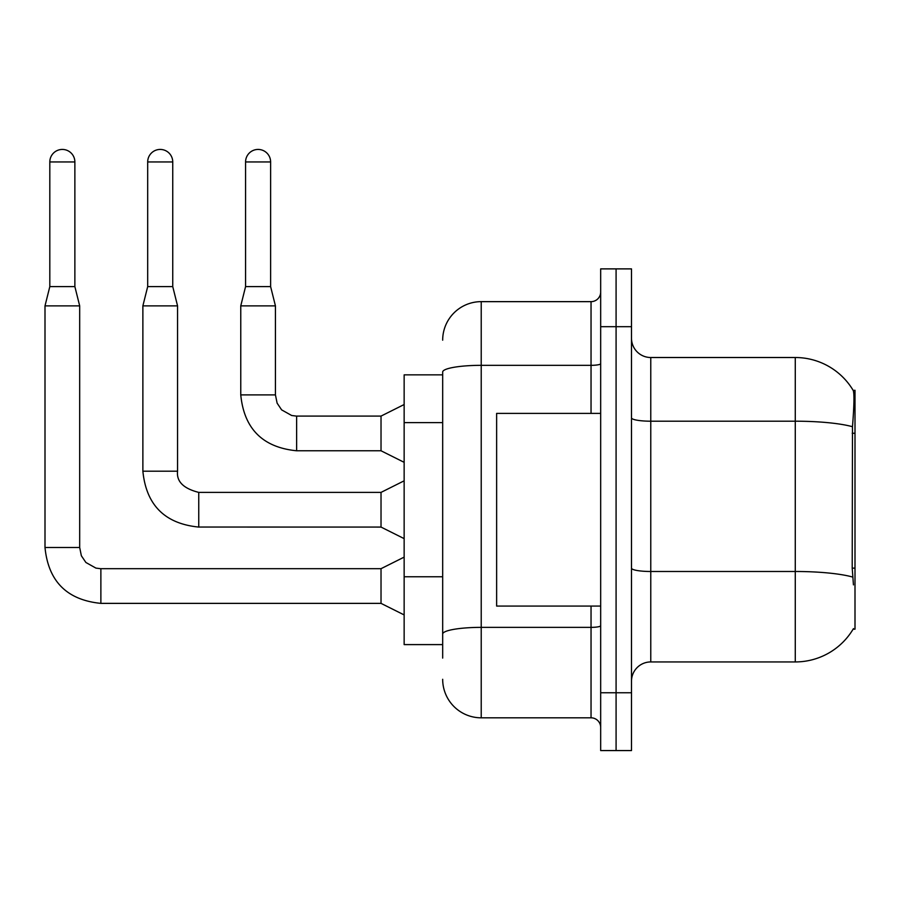 <?xml version="1.0" encoding="UTF-8"?>
<svg xmlns="http://www.w3.org/2000/svg" width="900" height="900" viewBox="0 0 900 900"><rect width="100%" height="100%" fill="white"/><g stroke="black" fill="none" stroke-linecap="round" stroke-linejoin="round"><path stroke-width="1.35" d="M853.447 584.876L852.21 568.136L852.48 426.713C854.145 405.754 854.404 393.694 853.245 390.51L855 390.274L855 629.19L853.11 629.19L853.447 628.616A67.433 67.433 0 0 1 795.274 661.939L650.768 661.939A19.271 19.271 0 0 0 631.496 681.21M442.676 374.861L404.145 374.861L404.145 644.602L442.676 644.602M616.084 692.764L616.084 750.566L631.496 750.566L631.496 692.764L616.084 692.764L616.084 750.566L600.671 750.566L600.671 692.764L616.084 692.764L616.084 326.689L616.084 692.764M600.671 692.764L600.671 268.886L616.084 268.886L616.084 326.689L616.084 268.886L631.496 268.886L631.496 692.764M852.48 426.713A67.433 11.711 180 0 0 795.274 421.2L795.274 357.514A67.433 67.433 0 0 1 853.245 390.51A67.433 67.433 0 0 0 795.274 357.514A67.433 67.433 0 0 1 853.11 390.274A67.433 67.433 0 0 0 795.274 357.514L650.768 357.514A19.271 19.271 0 0 1 631.496 338.254A19.271 19.271 0 0 0 650.768 357.514L650.768 661.939M442.676 658.091L442.676 372.015A38.531 6.694 180 0 1 481.219 365.332L591.041 365.332L591.041 301.646A9.63 9.63 0 0 0 600.671 292.005M442.676 340.178A38.531 38.531 0 0 1 481.219 301.646L481.219 717.817L591.041 717.817L591.041 606.071M481.219 301.646L591.041 301.646M600.671 727.447A9.63 9.63 0 0 0 591.041 717.817M481.219 717.817A38.531 38.531 0 0 1 442.676 679.286M74.869 286.616L49.815 286.616L49.815 161.955A12.521 12.521 0 0 1 62.336 149.434A12.521 12.521 0 0 1 74.869 161.955L74.869 286.616L79.684 305.876L79.684 547.493L81.36 555.761L85.894 562.477L95.918 568.102L100.879 568.721M404.145 614.925L381.026 603.371L381.026 568.688L404.145 557.123M79.684 547.493L45 547.493L45 305.876L79.684 305.876M172.744 286.616L147.69 286.616L147.69 161.955A12.521 12.521 0 0 1 160.222 149.434A12.521 12.521 0 0 1 172.744 161.955L172.744 286.616L177.559 305.876L177.559 471.195C176.389 481.478 183.454 488.543 198.754 492.39L198.754 527.04L381.026 527.074L381.026 492.39L404.145 480.825M381.026 492.39L198.754 492.39C183.454 488.543 176.389 481.478 177.559 471.195L142.875 471.195L142.875 305.876L177.559 305.876M270.619 286.616L245.576 286.616L245.576 161.955A12.521 12.521 0 0 1 258.097 149.434A12.521 12.521 0 0 1 270.619 161.955L270.619 286.616L275.434 305.876L275.434 394.897L277.121 403.166L281.644 409.882L291.668 415.496L296.629 416.126M404.145 462.33L381.026 450.776L381.026 416.093L404.145 404.527M275.434 394.897L240.761 394.897L240.761 305.876L275.434 305.876M600.671 413.392L496.631 413.392L496.631 606.071L600.671 606.071M855 568.136L852.21 568.136M855 433.26L852.21 433.26M442.676 422.618L404.145 422.618M442.676 576.765L404.145 576.765M795.274 661.939L795.274 421.2L650.768 421.2A19.271 3.341 0 0 1 631.496 417.859M852.694 577.058A67.433 11.711 180 0 0 795.274 571.489L650.768 571.489A19.271 3.341 -0 0 1 631.496 568.148M631.496 326.689L600.671 326.689M600.671 625.691A9.63 1.676 0 0 1 591.041 627.367L481.219 627.367A38.531 6.694 180 0 0 442.676 634.05M591.041 413.392L591.041 365.332A9.63 1.676 0 0 0 600.671 363.656M381.026 603.371L100.879 603.371L100.879 568.688L381.026 568.688M49.815 161.955L74.869 161.955M147.69 161.955L172.744 161.955M381.026 450.776L296.629 450.776L296.629 416.093L381.026 416.093M245.576 161.955L270.619 161.955M45 547.493C48.352 581.389 66.971 600.019 100.879 603.371C66.971 600.019 48.352 581.389 45 547.493C48.352 581.389 66.971 600.019 100.879 603.371C66.971 600.019 48.352 581.389 45 547.493C48.352 581.389 66.971 600.019 100.879 603.371C66.971 600.019 48.352 581.389 45 547.493C48.352 581.389 66.971 600.019 100.879 603.371C66.971 600.019 48.352 581.389 45 547.493C48.352 581.389 66.971 600.019 100.879 603.371C66.971 600.019 48.352 581.389 45 547.493C48.352 581.389 66.971 600.019 100.879 603.371C66.971 600.019 48.352 581.389 45 547.493C48.352 581.389 66.971 600.019 100.879 603.371C66.971 600.019 48.352 581.389 45 547.493C48.352 581.389 66.971 600.019 100.879 603.371C66.971 600.019 48.352 581.389 45 547.493C48.352 581.389 66.971 600.019 100.879 603.371C66.971 600.019 48.352 581.389 45 547.493C48.352 581.389 66.971 600.019 100.879 603.371C66.971 600.019 48.352 581.389 45 547.493C48.352 581.389 66.971 600.019 100.879 603.371M49.815 286.616L45 305.876M381.026 527.074L404.145 538.627M142.875 471.195C146.227 505.091 164.857 523.721 198.754 527.074C164.857 523.721 146.227 505.091 142.875 471.195C146.227 505.091 164.857 523.721 198.754 527.074C164.857 523.721 146.227 505.091 142.875 471.195C146.227 505.091 164.857 523.721 198.754 527.074C164.857 523.721 146.227 505.091 142.875 471.195C146.227 505.091 164.857 523.721 198.754 527.074C164.857 523.721 146.227 505.091 142.875 471.195C146.227 505.091 164.857 523.721 198.754 527.074C164.857 523.721 146.227 505.091 142.875 471.195C146.227 505.091 164.857 523.721 198.754 527.074C164.857 523.721 146.227 505.091 142.875 471.195C146.227 505.091 164.857 523.721 198.754 527.074C164.857 523.721 146.227 505.091 142.875 471.195C146.227 505.091 164.857 523.721 198.754 527.074C164.857 523.721 146.227 505.091 142.875 471.195C146.227 505.091 164.857 523.721 198.754 527.074C164.857 523.721 146.227 505.091 142.875 471.195C146.227 505.091 164.857 523.721 198.754 527.074C164.857 523.721 146.227 505.091 142.875 471.195C146.227 505.091 164.857 523.721 198.754 527.074M147.69 286.616L142.875 305.876M240.761 394.897C244.102 428.794 262.733 447.424 296.629 450.776C262.733 447.424 244.102 428.794 240.761 394.897C244.102 428.794 262.733 447.424 296.629 450.776C262.733 447.424 244.102 428.794 240.761 394.897C244.102 428.794 262.733 447.424 296.629 450.776C262.733 447.424 244.102 428.794 240.761 394.897C244.102 428.794 262.733 447.424 296.629 450.776C262.733 447.424 244.102 428.794 240.761 394.897C244.102 428.794 262.733 447.424 296.629 450.776C262.733 447.424 244.102 428.794 240.761 394.897C244.102 428.794 262.733 447.424 296.629 450.776C262.733 447.424 244.102 428.794 240.761 394.897C244.102 428.794 262.733 447.424 296.629 450.776C262.733 447.424 244.102 428.794 240.761 394.897C244.102 428.794 262.733 447.424 296.629 450.776C262.733 447.424 244.102 428.794 240.761 394.897C244.102 428.794 262.733 447.424 296.629 450.776C262.733 447.424 244.102 428.794 240.761 394.897C244.102 428.794 262.733 447.424 296.629 450.776C262.733 447.424 244.102 428.794 240.761 394.897M245.576 286.616L240.761 305.876M177.559 471.195C176.389 481.478 183.454 488.543 198.754 492.39C183.454 488.543 176.389 481.478 177.559 471.195C176.389 481.478 183.454 488.543 198.754 492.39C183.454 488.543 176.389 481.478 177.559 471.195C176.389 481.478 183.454 488.543 198.754 492.39C183.454 488.543 176.389 481.478 177.559 471.195C176.389 481.478 183.454 488.543 198.754 492.39C183.454 488.543 176.389 481.478 177.559 471.195C176.389 481.478 183.454 488.543 198.754 492.39C183.454 488.543 176.389 481.478 177.559 471.195C176.389 481.478 183.454 488.543 198.754 492.39C183.454 488.543 176.389 481.478 177.559 471.195C176.389 481.478 183.454 488.543 198.754 492.39C183.454 488.543 176.389 481.478 177.559 471.195C176.389 481.478 183.454 488.543 198.754 492.39C183.454 488.543 176.389 481.478 177.559 471.195C176.389 481.478 183.454 488.543 198.754 492.39C183.454 488.543 176.389 481.478 177.559 471.195C176.389 481.478 183.454 488.543 198.754 492.39"/></g></svg>
